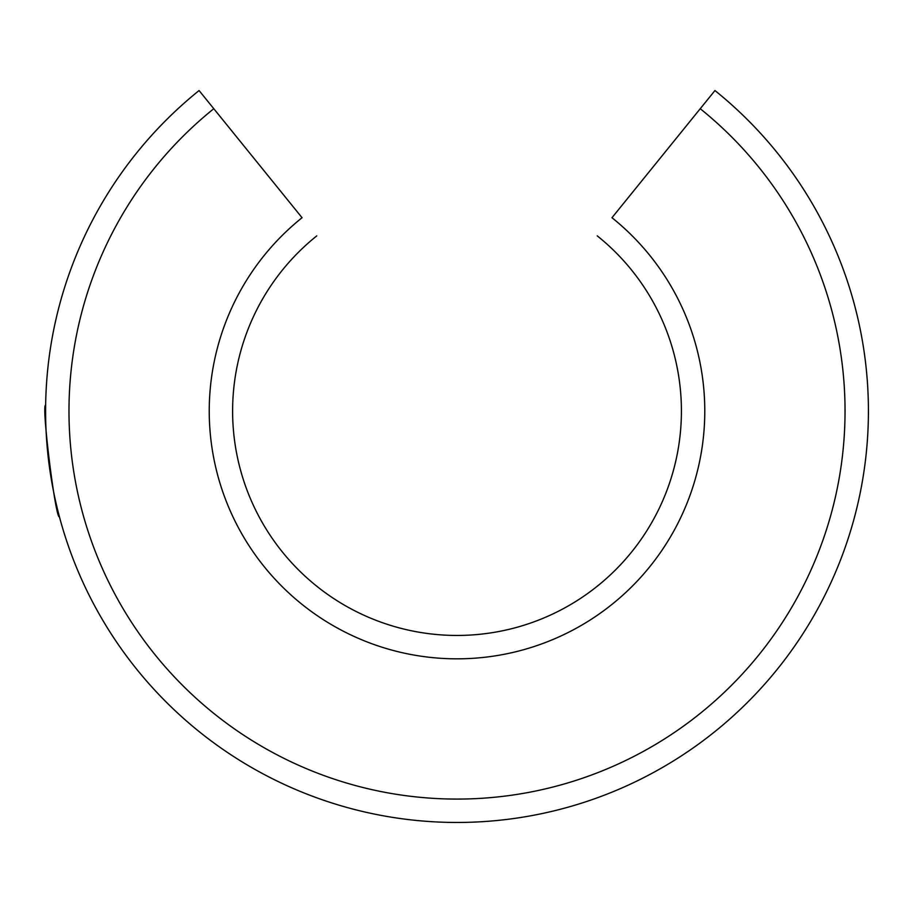 <?xml version="1.0" encoding="UTF-8"?>
<svg xmlns="http://www.w3.org/2000/svg" width="913" height="913" viewBox="0 0 913 913"><rect width="100%" height="100%" fill="white"/><g stroke="black" fill="none" stroke-linecap="round" stroke-linejoin="round"><path stroke-width="1.37" d="M611.972 217.716L714.947 90.547A411.398 411.398 0 0 1 758.178 691.324A411.398 411.398 0 0 1 155.849 691.324A411.398 411.398 0 0 1 199.08 90.547L302.055 217.716A247.777 247.777 0 0 0 275.521 579.732A247.777 247.777 0 0 0 638.507 579.732A247.777 247.777 0 0 0 611.972 217.716M316.765 235.874A224.404 224.404 0 0 0 292.616 563.789A224.404 224.404 0 0 0 621.411 563.789A224.404 224.404 0 0 0 597.262 235.874M45.65 405.395C41.085 402.428 55.682 520.627 59.425 516.747M213.79 108.715A388.025 388.025 0 0 0 172.945 675.38A388.025 388.025 0 0 0 741.082 675.38A388.025 388.025 0 0 0 700.237 108.715"/></g></svg>
